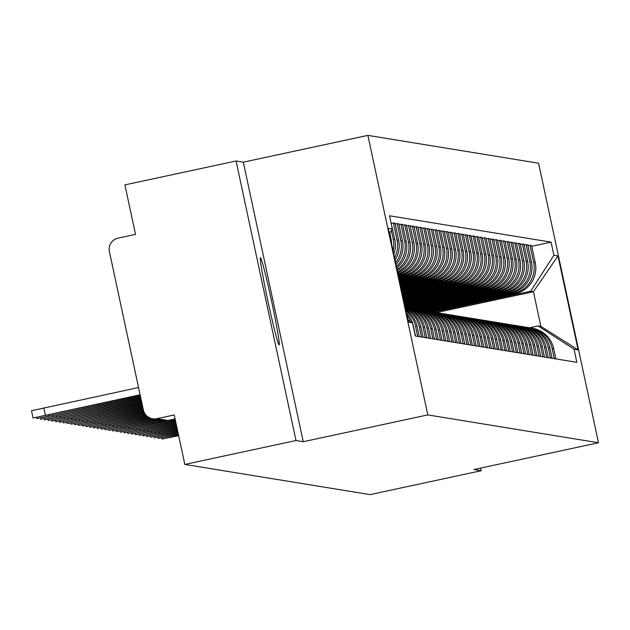<?xml version="1.0" encoding="UTF-8"?>
<svg xmlns="http://www.w3.org/2000/svg" width="630" height="630" viewBox="0 0 630 630"><rect width="100%" height="100%" fill="white"/><g stroke="black" fill="none" stroke-linecap="round" stroke-linejoin="round"><path stroke-width="0.94" d="M279.153 344.98A44.604 1.788 77.9 0 0 279.177 344.98A44.604 1.788 77.9 0 0 271.625 301.337A44.604 1.788 77.9 0 0 260.45 257.764A44.604 1.788 77.9 0 0 260.426 257.764A44.604 1.788 77.9 0 0 267.978 301.408A44.604 1.788 77.9 0 0 279.153 344.98M236.069 160.989L295.998 440.527L184.834 464.428L370.007 494.621L481.178 470.712L473.925 469.531L598.5 442.748L538.571 163.209L367.889 135.379L243.314 162.17L236.069 160.989L124.905 184.889L135.513 234.368L118.196 238.093A11.434 11.427 -80.7 0 0 109.415 251.677L143.341 409.894A11.434 11.427 -80.7 0 0 156.909 418.674L167.927 420.47A11.434 0.457 77.9 0 0 167.934 420.47L175.077 418.934L167.934 420.47A11.434 11.427 -80.7 0 1 163.69 420.58A11.434 11.434 0 0 0 167.934 420.47M295.998 440.527L303.243 441.709L427.817 414.918L598.5 442.748M184.834 464.428L174.227 414.949L156.909 418.674M481.178 470.712L480.611 468.098M431.4 311.779L515.049 293.793A26.302 26.279 -80.7 0 0 535.232 262.545L531.57 245.495L529.972 245.235L533.626 262.285A26.302 26.279 99.3 0 1 513.442 293.533L429.81 311.511M552.085 348.382L553.683 348.65A26.302 26.279 -80.7 0 0 532.224 328.206L530.617 327.947A26.302 26.279 99.3 0 1 552.085 348.382L554.282 358.651M553.683 348.65L555.888 358.911M527.948 245.668L529.972 245.235M529.523 327.789A26.302 26.279 99.3 0 1 530.617 327.947M427.605 311.157L511.253 293.17A26.302 26.279 -80.7 0 0 531.437 261.93L527.783 244.881L526.176 244.613L529.83 261.67A26.302 26.279 99.3 0 1 509.646 292.911L426.014 310.897A26.302 26.279 -80.7 0 1 447.45 331.325L449.655 341.594M552.093 358.297L549.895 348.028A26.302 26.279 -80.7 0 0 528.428 327.592L526.822 327.332A26.302 26.279 99.3 0 1 548.289 347.768L550.486 358.037M524.152 245.054L526.176 244.613M525.727 327.175A26.302 26.279 99.3 0 1 526.822 327.332M423.809 310.543L507.457 292.556A26.302 26.279 -80.7 0 0 527.641 261.308L523.987 244.259L522.38 243.999L526.034 261.048A26.302 26.279 99.3 0 1 505.851 292.296L422.226 310.275M548.297 357.675L546.1 347.406A26.302 26.279 -80.7 0 0 524.633 326.97L523.026 326.71A26.302 26.279 99.3 0 1 544.493 347.146L546.698 357.415M520.364 244.432L522.38 243.999M521.931 326.553A26.302 26.279 99.3 0 1 523.026 326.71M420.021 309.921L503.661 291.934A26.302 26.279 -80.7 0 0 523.845 260.694L520.191 243.645L518.584 243.377L522.238 260.434A26.302 26.279 99.3 0 1 502.055 291.674L418.43 309.661M544.509 357.06L542.304 346.791A26.302 26.279 -80.7 0 0 520.837 326.356L519.238 326.096A26.302 26.279 99.3 0 1 540.697 346.531L542.902 356.8M516.568 243.81L518.584 243.377M518.136 325.938A26.302 26.279 99.3 0 1 519.238 326.096M416.225 309.306L499.866 291.32A26.302 26.279 -80.7 0 0 520.049 260.072L516.395 243.023L514.789 242.763L518.451 259.812A26.302 26.279 99.3 0 1 498.267 291.052L414.634 309.039A26.302 26.279 -80.7 0 1 436.07 329.474L438.275 339.735M540.713 356.438L538.508 346.169A26.302 26.279 -80.7 0 0 517.049 325.734L515.442 325.474A26.302 26.279 99.3 0 1 536.902 345.909L539.107 356.178M512.773 243.196L514.789 242.763M514.34 325.316A26.302 26.279 99.3 0 1 515.442 325.474M412.43 308.684L496.078 290.698A26.302 26.279 -80.7 0 0 516.261 259.458L512.599 242.4L511.001 242.141L514.655 259.198A26.302 26.279 99.3 0 1 494.471 290.438L410.839 308.424M536.917 355.824L534.712 345.555A26.302 26.279 -80.7 0 0 513.253 325.119L511.647 324.852A26.302 26.279 99.3 0 1 533.114 345.295L535.311 355.556M508.977 242.574L511.001 242.141M510.552 324.702A26.302 26.279 99.3 0 1 511.647 324.852M408.634 308.07L492.282 290.084A26.302 26.279 -80.7 0 0 512.466 258.836L508.812 241.786L507.205 241.526L510.859 258.576A26.302 26.279 99.3 0 1 490.675 289.816L407.051 307.802M533.122 355.202L530.925 344.933A26.302 26.279 -80.7 0 0 509.457 324.497L507.851 324.237A26.302 26.279 99.3 0 1 529.318 344.673L531.515 354.942M505.181 241.959L507.205 241.526M506.756 324.08A26.302 26.279 99.3 0 1 507.851 324.237M405.232 307.369L488.486 289.461A26.302 26.279 -80.7 0 0 508.67 258.221L505.016 241.164L503.409 240.904L507.063 257.954A26.302 26.279 99.3 0 1 486.88 289.202L405.106 306.786M529.326 354.588L527.129 344.319A26.302 26.279 -80.7 0 0 505.662 323.883L504.055 323.615A26.302 26.279 99.3 0 1 525.522 344.059L527.727 354.32M501.393 241.337L503.409 240.904M502.96 323.466A26.302 26.279 99.3 0 1 504.055 323.615M404.933 305.991L484.69 288.847A26.302 26.279 -80.7 0 0 504.874 257.599L501.22 240.55L499.614 240.29L503.268 257.339A26.302 26.279 99.3 0 1 483.092 288.579L404.806 305.416M525.538 353.966L523.333 343.697A26.302 26.279 -80.7 0 0 501.874 323.261L500.267 323.001A26.302 26.279 99.3 0 1 521.727 343.437L523.932 353.706M497.598 240.723L499.614 240.29M499.165 322.843A26.302 26.279 99.3 0 1 500.267 323.001M404.641 304.621L480.903 288.225A26.302 26.279 -80.7 0 0 501.078 256.985L497.424 239.928L495.818 239.668L499.48 256.717A26.302 26.279 99.3 0 1 479.296 287.965L404.515 304.046M521.742 353.343L519.537 343.082A26.302 26.279 -80.7 0 0 498.078 322.647L496.472 322.379A26.302 26.279 99.3 0 1 517.939 342.815L520.136 353.084M493.802 240.101L495.818 239.668M495.369 322.229A26.302 26.279 99.3 0 1 496.472 322.379M404.35 303.25L477.107 287.603A26.302 26.279 -80.7 0 0 497.291 256.363L493.637 239.313L492.03 239.046L495.684 256.103A26.302 26.279 99.3 0 1 475.5 287.343L404.224 302.676M517.947 352.729L515.749 342.46A26.302 26.279 -80.7 0 0 494.282 322.024L492.676 321.765A26.302 26.279 99.3 0 1 514.143 342.2L516.34 352.469M490.006 239.487L492.03 239.046M491.581 321.607A26.302 26.279 99.3 0 1 492.676 321.765M404.05 301.88L473.311 286.989A26.302 26.279 -80.7 0 0 493.495 255.741L489.841 238.691L488.234 238.431L491.888 255.481A26.302 26.279 99.3 0 1 471.705 286.729L403.924 301.298M514.151 352.107L511.954 341.846A26.302 26.279 -80.7 0 0 490.487 321.402L488.88 321.142A26.302 26.279 99.3 0 1 510.347 341.578L512.544 351.847M486.21 238.864L488.234 238.431M487.785 320.985A26.302 26.279 99.3 0 1 488.88 321.142M403.759 300.51L469.515 286.366A26.302 26.279 -80.7 0 0 489.699 255.126L486.045 238.077L484.438 237.809L488.092 254.866A26.302 26.279 99.3 0 1 467.909 286.107L403.633 299.927M510.355 351.493L508.158 341.224A26.302 26.279 -80.7 0 0 486.691 320.788L485.092 320.528A26.302 26.279 99.3 0 1 506.551 340.964L508.756 351.233M482.423 238.25L484.438 237.809M483.99 320.371A26.302 26.279 99.3 0 1 485.092 320.528M403.468 299.14L465.72 285.752A26.302 26.279 -80.7 0 0 485.903 254.504L482.249 237.455L480.643 237.195L484.305 254.244A26.302 26.279 99.3 0 1 464.121 285.492L403.342 298.557M506.567 350.871L504.362 340.602A26.302 26.279 -80.7 0 0 482.903 320.166L481.296 319.906A26.302 26.279 99.3 0 1 502.756 340.342L504.961 350.611M478.627 237.628L480.643 237.195M480.194 319.749A26.302 26.279 99.3 0 1 481.296 319.906M403.168 297.769L461.932 285.13A26.302 26.279 -80.7 0 0 482.115 253.89L478.453 236.841L476.855 236.573L480.509 253.63A26.302 26.279 99.3 0 1 460.325 284.87L403.043 297.187M502.772 350.256L500.566 339.987A26.302 26.279 -80.7 0 0 479.107 319.552L477.501 319.292A26.302 26.279 99.3 0 1 498.968 339.727L501.165 349.996M474.831 237.006L476.855 236.573M476.406 319.134A26.302 26.279 99.3 0 1 477.501 319.292M402.877 296.399L458.136 284.516A26.302 26.279 -80.7 0 0 478.32 253.268L474.666 236.218L473.059 235.959L476.713 253.008A26.302 26.279 99.3 0 1 456.529 284.248L402.751 295.816M498.976 349.634L496.779 339.365A26.302 26.279 -80.7 0 0 475.311 318.93L473.705 318.67A26.302 26.279 99.3 0 1 495.172 339.105L497.369 349.374M471.035 236.392L473.059 235.959M472.61 318.512A26.302 26.279 99.3 0 1 473.705 318.67M402.586 295.029L454.34 283.894A26.302 26.279 -80.7 0 0 474.524 252.654L470.87 235.596L469.263 235.336L472.917 252.394A26.302 26.279 99.3 0 1 452.734 283.634L402.46 294.446M495.18 349.02L492.983 338.751A26.302 26.279 -80.7 0 0 471.516 318.315L469.909 318.048A26.302 26.279 99.3 0 1 491.376 338.491L493.581 348.752M467.247 235.77L469.263 235.336M468.815 317.898A26.302 26.279 99.3 0 1 469.909 318.048M402.286 293.651L450.544 283.28A26.302 26.279 -80.7 0 0 470.728 252.032L467.074 234.982L465.468 234.722L469.122 251.772A26.302 26.279 99.3 0 1 448.938 283.012L402.161 293.076M491.392 348.398L489.187 338.129A26.302 26.279 -80.7 0 0 467.72 317.693L466.121 317.433A26.302 26.279 99.3 0 1 487.581 337.869L489.786 348.138M463.452 235.155L465.468 234.722M465.019 317.276A26.302 26.279 99.3 0 1 466.121 317.433M401.995 292.281L446.749 282.657A26.302 26.279 -80.7 0 0 466.932 251.417L463.278 234.36L461.672 234.1L465.334 251.15A26.302 26.279 99.3 0 1 445.15 282.398L401.869 291.706M487.596 347.784L485.391 337.515A26.302 26.279 -80.7 0 0 463.932 317.079L462.326 316.811A26.302 26.279 99.3 0 1 483.785 337.255L485.99 347.516M459.656 234.533L461.672 234.1M461.223 316.662A26.302 26.279 99.3 0 1 462.326 316.811M401.704 290.91L442.961 282.043A26.302 26.279 -80.7 0 0 463.144 250.795L459.483 233.746L457.884 233.486L461.538 250.535A26.302 26.279 99.3 0 1 441.354 281.775L401.578 290.328M483.801 347.161L481.596 336.892A26.302 26.279 -80.7 0 0 460.136 316.457L458.53 316.197A26.302 26.279 99.3 0 1 479.997 336.633L482.194 346.902M455.86 233.919L457.884 233.486M457.435 316.039A26.302 26.279 99.3 0 1 458.53 316.197M401.404 289.54L439.165 281.421A26.302 26.279 -80.7 0 0 459.349 250.181L455.695 233.124L454.088 232.864L457.742 249.913A26.302 26.279 99.3 0 1 437.559 281.161L401.286 288.957M480.005 346.539L477.808 336.278A26.302 26.279 -80.7 0 0 456.341 315.843L454.734 315.575A26.302 26.279 99.3 0 1 476.201 336.01L478.398 346.279M452.064 233.297L454.088 232.864M453.639 315.425A26.302 26.279 99.3 0 1 454.734 315.575M401.113 288.17L435.369 280.799A26.302 26.279 -80.7 0 0 455.553 249.559L451.899 232.509L450.292 232.242L453.947 249.299A26.302 26.279 99.3 0 1 433.763 280.539L400.987 287.587M476.209 345.925L474.012 335.656A26.302 26.279 -80.7 0 0 452.545 315.22L450.946 314.961A26.302 26.279 99.3 0 1 472.405 335.396L474.61 345.665M448.276 232.683L450.292 232.242M449.844 314.803A26.302 26.279 99.3 0 1 450.946 314.961M400.822 286.8L431.574 280.185A26.302 26.279 -80.7 0 0 451.757 248.937L448.103 231.887L446.497 231.627L450.151 248.677A26.302 26.279 99.3 0 1 429.975 279.925L400.696 286.217M472.421 345.303L470.216 335.042A26.302 26.279 -80.7 0 0 448.757 314.598L447.15 314.339A26.302 26.279 99.3 0 1 468.61 334.774L470.815 345.043M444.481 232.06L446.497 231.627M446.048 314.181A26.302 26.279 99.3 0 1 447.15 314.339M400.522 285.429L427.786 279.562A26.302 26.279 -80.7 0 0 447.969 248.322L444.308 231.273L442.701 231.005L446.363 248.062A26.302 26.279 99.3 0 1 426.179 279.303L400.404 284.847M468.626 344.689L466.42 334.42A26.302 26.279 -80.7 0 0 444.961 313.984L443.355 313.724A26.302 26.279 99.3 0 1 464.822 334.16L467.019 344.429M440.685 231.446L442.701 231.005M442.252 313.567A26.302 26.279 99.3 0 1 443.355 313.724M400.231 284.059L423.99 278.948A26.302 26.279 -80.7 0 0 444.174 247.7L440.52 230.651L438.913 230.391L442.567 247.44A26.302 26.279 99.3 0 1 422.384 278.688L400.105 283.476M464.83 344.067L462.633 333.798A26.302 26.279 -80.7 0 0 441.165 313.362L439.559 313.102A26.302 26.279 99.3 0 1 461.026 333.538L463.223 343.807M436.889 230.824L438.913 230.391M438.464 312.945A26.302 26.279 99.3 0 1 439.559 313.102M399.94 282.681L420.194 278.326A26.302 26.279 -80.7 0 0 440.378 247.086L436.724 230.037L435.117 229.769L438.771 246.826A26.302 26.279 99.3 0 1 418.588 278.066L399.814 282.106M461.034 343.452L458.837 333.183A26.302 26.279 -80.7 0 0 437.37 312.748L435.763 312.488A26.302 26.279 99.3 0 1 457.23 332.923L459.427 343.192M433.094 230.202L435.117 229.769M434.668 312.33A26.302 26.279 99.3 0 1 435.763 312.488M399.641 281.311L416.398 277.712A26.302 26.279 -80.7 0 0 436.582 246.464L432.928 229.414L431.322 229.155L434.976 246.204A26.302 26.279 99.3 0 1 414.792 277.452L399.522 280.736M457.246 342.83L455.041 332.561A26.302 26.279 -80.7 0 0 433.574 312.126L431.975 311.866A26.302 26.279 99.3 0 1 453.435 332.301L455.64 342.57M429.306 229.588L431.322 229.155M430.873 311.708A26.302 26.279 99.3 0 1 431.975 311.866M399.349 279.94L412.603 277.09A26.302 26.279 -80.7 0 0 432.786 245.85L429.132 228.792L427.526 228.532L431.188 245.59A26.302 26.279 99.3 0 1 411.004 276.83L399.223 279.366M453.45 342.216L451.245 331.947A26.302 26.279 -80.7 0 0 429.786 311.511L428.18 311.244A26.302 26.279 99.3 0 1 449.639 331.687L451.844 341.948M425.51 228.966L427.526 228.532M427.077 311.094A26.302 26.279 99.3 0 1 428.18 311.244M399.058 278.57L408.815 276.475A26.302 26.279 -80.7 0 0 428.998 245.227L425.337 228.178L423.738 227.918L427.392 244.968A26.302 26.279 99.3 0 1 407.208 276.208L398.932 277.988M421.714 228.351L423.738 227.918M423.289 310.472A26.302 26.279 99.3 0 1 445.851 331.065L448.048 341.334M398.759 277.2L405.019 275.853A26.302 26.279 -80.7 0 0 425.203 244.613L421.549 227.556L419.942 227.296L423.596 244.345A26.302 26.279 99.3 0 1 403.413 275.593L398.64 276.617M445.859 340.98L443.662 330.711A26.302 26.279 -80.7 0 0 422.195 310.275L420.588 310.007A26.302 26.279 99.3 0 1 442.055 330.451L444.252 340.712M417.918 227.729L419.942 227.296M419.493 309.858A26.302 26.279 99.3 0 1 420.588 310.007M398.467 275.83L401.223 275.239A26.302 26.279 -80.7 0 0 421.407 243.991L417.753 226.942L416.147 226.682L419.8 243.731A26.302 26.279 99.3 0 1 399.617 274.971L398.341 275.247M442.063 340.357L439.866 330.089A26.302 26.279 -80.7 0 0 418.399 309.653L416.792 309.393A26.302 26.279 99.3 0 1 438.259 329.829L440.465 340.098M414.13 227.115L416.147 226.682M415.698 309.236A26.302 26.279 99.3 0 1 416.792 309.393M398.168 274.444A26.302 26.279 -80.7 0 0 417.611 243.377L413.957 226.32L412.351 226.06L416.005 243.109A26.302 26.279 99.3 0 1 398.026 273.782M410.335 226.493L412.351 226.06M411.902 308.621A26.302 26.279 99.3 0 1 434.464 329.207L436.669 339.475M397.806 272.735A26.302 26.279 -80.7 0 0 413.815 242.755L410.161 225.705L408.555 225.445L412.217 242.495A26.302 26.279 99.3 0 1 397.617 271.861M434.48 339.121L432.274 328.852A26.302 26.279 -80.7 0 0 410.815 308.416L409.209 308.157A26.302 26.279 99.3 0 1 430.668 328.592L432.873 338.861M406.539 225.879L408.555 225.445M408.106 307.999A26.302 26.279 99.3 0 1 409.209 308.157M397.325 270.522A26.302 26.279 -80.7 0 0 410.028 242.141L406.366 225.083L404.767 224.823L408.421 241.873A26.302 26.279 99.3 0 1 397.097 269.419M430.684 338.499L428.487 328.238A26.302 26.279 -80.7 0 0 407.019 307.794L405.413 307.534A26.302 26.279 99.3 0 1 426.88 327.97L429.077 338.239M402.743 225.257L404.767 224.823M396.735 267.75A26.302 26.279 -80.7 0 0 406.232 241.518L402.578 224.469L400.971 224.201L404.625 241.258A26.302 26.279 99.3 0 1 396.443 266.388M426.888 337.885L424.691 327.616A26.302 26.279 -80.7 0 0 405.279 307.598M398.947 224.642L400.971 224.201M405.318 307.802A26.302 26.279 99.3 0 1 423.084 327.356L425.281 337.625M396.002 264.316A26.302 26.279 -80.7 0 0 402.436 240.896L398.782 223.847L397.176 223.587L400.83 240.636A26.302 26.279 99.3 0 1 395.632 262.615M423.092 337.263L420.895 326.994A26.302 26.279 -80.7 0 0 405.429 308.291M395.16 224.02L397.176 223.587M405.539 308.826A26.302 26.279 99.3 0 1 419.289 326.734L421.494 337.003M395.073 259.993A26.302 26.279 -80.7 0 0 398.64 240.282L394.986 223.233L393.38 222.965L397.034 240.022A26.302 26.279 99.3 0 1 394.6 257.788M419.304 336.648L417.099 326.379A26.302 26.279 -80.7 0 0 405.767 309.873M391.364 223.398L393.38 222.965M405.988 310.921A26.302 26.279 99.3 0 1 415.493 326.12L417.698 336.389M393.837 254.221A26.302 26.279 -80.7 0 0 394.852 239.66L390.994 222.579M415.509 336.026L413.304 325.757A26.302 26.279 -80.7 0 0 406.413 312.905M391.34 230.509L393.246 239.4A26.302 26.279 99.3 0 1 393.128 250.937M406.87 315.024A26.302 26.279 99.3 0 1 410.54 321.599M391.632 243.944A26.302 26.279 -80.7 0 0 391.057 239.046L389.75 232.966M436.401 312.59L533.437 291.721L530.641 291.265L433.605 312.134M529.46 327.781L538.075 325.93L540.871 326.387L533.437 291.721L557.983 255.938L578.12 349.863L574.032 349.193L538.075 325.93M407.917 319.898L412.492 322.859L415.312 335.995L576.852 362.329L574.032 349.193M412.492 322.859L408.405 322.19L388.269 228.265L392.356 228.934L389.395 233.517M530.641 291.265L553.896 255.268L551.077 242.133L389.537 215.791L392.356 228.934M553.896 255.268L557.983 255.938M367.889 135.379L427.817 414.918M243.314 162.17L303.243 441.709M531.744 246.291L551.077 242.133M578.12 349.863L540.871 326.387M178.581 435.291L162.06 439.047L178.668 435.692M178.29 433.92L158.264 438.425L178.377 434.322M177.999 432.55L154.468 437.811L178.085 432.952M177.699 431.172L150.672 437.188L177.786 431.581M177.408 429.802L146.877 436.574L177.495 430.211M177.117 428.431L143.089 435.952L177.203 428.841M176.817 427.061L139.293 435.338L176.904 427.463M176.526 425.691L135.497 434.716L176.613 426.093M176.235 424.321L131.702 434.101L176.321 424.722M175.935 422.951L127.906 433.479L176.022 423.352M175.644 421.58L124.118 432.857L175.731 421.982M175.353 420.202L120.322 432.243L175.439 420.612M166.415 420.69L116.526 431.621L175.14 419.241M161.745 420.265L112.731 431.007L162.863 420.446M157.949 419.643L108.943 430.384L159.067 419.824M154.161 419.029L105.147 429.77L155.279 419.21M150.798 418.312L101.351 429.148L151.617 418.556M148.68 417.336L97.555 428.534L149.231 417.643M147.137 416.233L93.76 427.912L147.546 416.564M145.932 415.06L89.972 427.298L146.262 415.406M144.994 413.823L86.176 426.675L145.246 414.194M144.254 412.548L82.38 426.053L144.451 412.926M143.711 411.233L78.585 425.439L143.853 411.626M143.333 409.878L74.789 424.817L143.427 410.28M143.041 408.508L71.001 424.203L143.128 408.909M142.742 407.137L67.205 423.58L142.829 407.539M142.451 405.767L63.409 422.966L142.537 406.169M142.16 404.389L59.614 422.344L142.246 404.799M141.86 403.019L55.826 421.73L141.947 403.428M141.569 401.649L52.03 421.108L141.655 402.058M141.278 400.278L48.234 420.494L141.364 400.68M140.978 398.908L44.439 419.871L141.065 399.31M140.687 397.538L40.643 419.249L140.773 397.94M140.395 396.168L36.855 418.635L140.482 396.569M140.096 394.797L33.059 418.013L31.5 410.744L138.545 387.529M33.059 418.013L140.183 395.199M399.617 274.971L401.223 275.239M403.413 275.593L405.019 275.853M407.208 276.208L408.815 276.475M411.004 276.83L412.603 277.09M414.792 277.452L416.398 277.712M418.588 278.066L420.194 278.326M422.384 278.688L423.99 278.948M426.179 279.303L427.786 279.562M429.975 279.925L431.574 280.185M433.763 280.539L435.369 280.799M437.559 281.161L439.165 281.421M441.354 281.775L442.961 282.043M445.15 282.398L446.749 282.657M448.938 283.012L450.544 283.28M452.734 283.634L454.34 283.894M456.529 284.248L458.136 284.516M460.325 284.87L461.932 285.13M464.121 285.492L465.72 285.752M467.909 286.107L469.515 286.366M471.705 286.729L473.311 286.989M475.5 287.343L477.107 287.603M479.296 287.965L480.903 288.225M483.092 288.579L484.69 288.847M486.88 289.202L488.486 289.461M490.675 289.816L492.282 290.084M494.471 290.438L496.078 290.698M498.267 291.052L499.866 291.32M502.055 291.674L503.661 291.934M505.851 292.296L507.457 292.556M509.646 292.911L511.253 293.17M513.442 293.533L515.049 293.793M415.493 326.12L417.099 326.379M419.289 326.734L420.895 326.994M423.084 327.356L424.691 327.616M426.88 327.97L428.487 328.238M430.668 328.592L432.274 328.852M434.464 329.207L436.07 329.474M438.259 329.829L439.866 330.089M442.055 330.451L443.662 330.711M445.851 331.065L447.45 331.325M449.639 331.687L451.245 331.947M453.435 332.301L455.041 332.561M457.23 332.923L458.837 333.183M461.026 333.538L462.633 333.798M464.822 334.16L466.42 334.42M468.61 334.774L470.216 335.042M472.405 335.396L474.012 335.656M476.201 336.01L477.808 336.278M479.997 336.633L481.596 336.892M483.785 337.255L485.391 337.515M487.581 337.869L489.187 338.129M491.376 338.491L492.983 338.751M495.172 339.105L496.779 339.365M498.968 339.727L500.566 339.987M502.756 340.342L504.362 340.602M506.551 340.964L508.158 341.224M510.347 341.578L511.954 341.846M514.143 342.2L515.749 342.46M517.939 342.815L519.537 343.082M521.727 343.437L523.333 343.697M525.522 344.059L527.129 344.319M529.318 344.673L530.925 344.933M533.114 345.295L534.712 345.555M536.902 345.909L538.508 346.169M540.697 346.531L542.304 346.791M544.493 347.146L546.1 347.406M548.289 347.768L549.895 348.028M390.561 238.967L391.057 239.046M393.246 239.4L394.852 239.66M397.034 240.022L398.64 240.282M400.83 240.636L402.436 240.896M404.625 241.258L406.232 241.518M408.421 241.873L410.028 242.141M412.217 242.495L413.815 242.755M416.005 243.109L417.611 243.377M419.8 243.731L421.407 243.991M423.596 244.345L425.203 244.613M427.392 244.968L428.998 245.227M431.188 245.59L432.786 245.85M434.976 246.204L436.582 246.464M438.771 246.826L440.378 247.086M442.567 247.44L444.174 247.7M446.363 248.062L447.969 248.322M450.151 248.677L451.757 248.937M453.947 249.299L455.553 249.559M457.742 249.913L459.349 250.181M461.538 250.535L463.144 250.795M465.334 251.15L466.932 251.417M469.122 251.772L470.728 252.032M472.917 252.394L474.524 252.654M476.713 253.008L478.32 253.268M480.509 253.63L482.115 253.89M484.305 254.244L485.903 254.504M488.092 254.866L489.699 255.126M491.888 255.481L493.495 255.741M495.684 256.103L497.291 256.363M499.48 256.717L501.078 256.985M503.268 257.339L504.874 257.599M507.063 257.954L508.67 258.221M510.859 258.576L512.466 258.836M514.655 259.198L516.261 259.458M518.451 259.812L520.049 260.072M522.238 260.434L523.845 260.694M526.034 261.048L527.641 261.308M529.83 261.67L531.437 261.93M533.626 262.285L535.232 262.545M174.36 436.196L174.148 435.228M170.565 435.582L170.352 434.613M166.769 434.96L166.564 433.991M162.973 434.346L162.768 433.377M159.177 433.724L158.973 432.755M155.389 433.101L155.177 432.141M151.594 432.487L151.389 431.519M147.798 431.865L147.593 430.904M144.002 431.251L143.797 430.282M140.214 430.629L140.002 429.668M136.419 430.014L136.206 429.046M132.623 429.392L132.418 428.424M128.827 428.778L128.622 427.809M125.031 428.156L124.827 427.187M121.243 427.542L121.031 426.573M117.448 426.919L117.235 425.951M113.652 426.297L113.447 425.337M109.856 425.683L109.651 424.715M106.061 425.061L105.856 424.1M102.273 424.447L102.06 423.478M98.477 423.825L98.272 422.864M94.681 423.21L94.476 422.242M90.885 422.588L90.681 421.62M87.097 421.974L86.885 421.005M83.302 421.352L83.089 420.383M79.506 420.738L79.301 419.769M75.71 420.115L75.505 419.147M71.914 419.501L71.71 418.533M68.127 418.879L67.914 417.91M64.331 418.257L64.118 417.296M60.535 417.643L60.33 416.674M56.739 417.021L56.535 416.06M52.944 416.406L52.739 415.438M49.156 415.784L48.943 414.816M45.36 415.17L43.801 407.901M413.004 308.771L414.603 309.039M424.384 310.629L425.99 310.889M163.69 420.58L152.673 418.785M162.06 439.047L161.792 437.819M158.264 438.425L157.996 437.196M154.468 437.811L154.2 436.582M150.672 437.188L150.412 435.96M146.877 436.574L146.617 435.338M143.089 435.952L142.821 434.724M139.293 435.338L139.025 434.101M135.497 434.716L135.237 433.487M131.702 434.101L131.442 432.865M127.906 433.479L127.646 432.251M124.118 432.857L123.85 431.629M120.322 432.243L120.054 431.015M116.526 431.621L116.266 430.392M112.731 431.007L112.471 429.778M108.943 430.384L108.675 429.156M105.147 429.77L104.879 428.534M101.351 429.148L101.084 427.92M97.555 428.534L97.296 427.298M93.76 427.912L93.5 426.683M89.972 427.298L89.704 426.061M86.176 426.675L85.908 425.447M82.38 426.053L82.12 424.825M78.585 425.439L78.325 424.21M74.789 424.817L74.529 423.588M71.001 424.203L70.733 422.974M67.205 423.58L66.938 422.352M63.409 422.966L63.15 421.73M59.614 422.344L59.354 421.116M55.826 421.73L55.558 420.494M52.03 421.108L51.762 419.879M48.234 420.494L47.967 419.257M44.439 419.871L44.179 418.643M40.643 419.249L40.383 418.021M36.855 418.635L36.587 417.406"/></g></svg>
